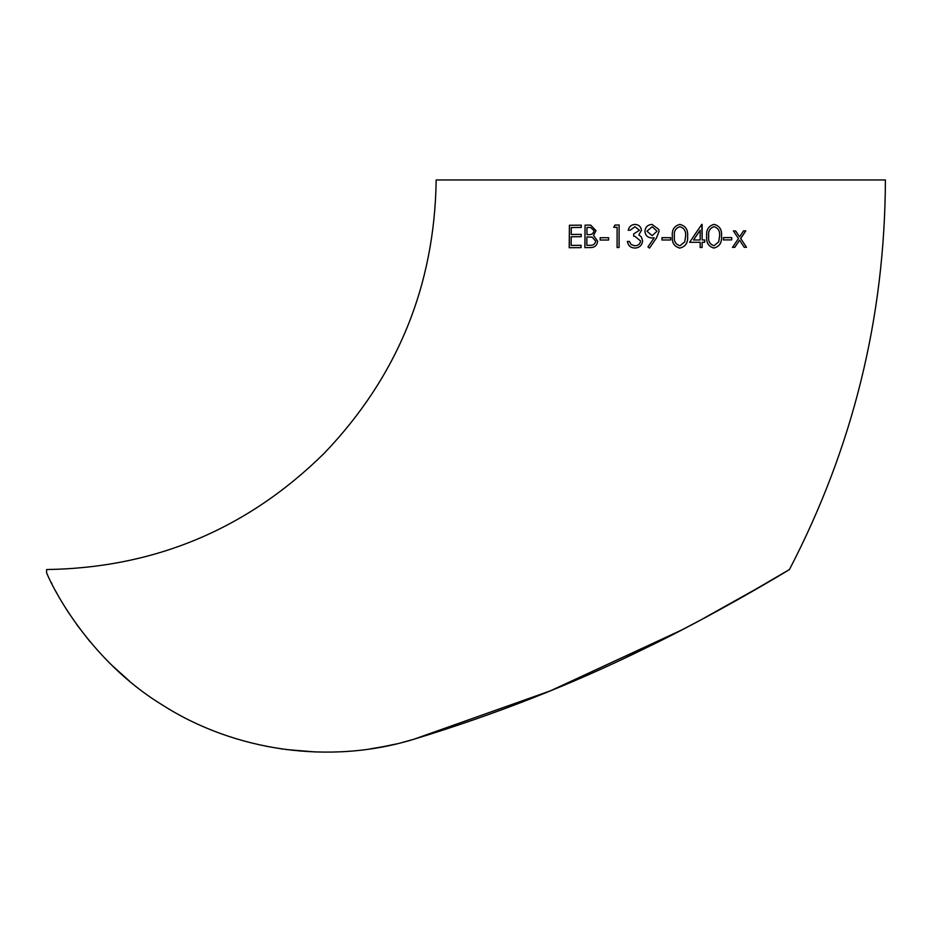 <?xml version="1.0" encoding="UTF-8"?>
<svg xmlns="http://www.w3.org/2000/svg" width="932" height="932" viewBox="0 0 932 932"><rect width="100%" height="100%" fill="white"/><g stroke="black" fill="none" stroke-linecap="round" stroke-linejoin="round"><path stroke-width="1.4" d="M736.152 600.616L789.439 569.545C852.92 447.442 884.911 317.579 885.4 179.969L436.176 179.969C434.662 285.728 397.347 376.831 324.231 453.267C247.236 529.143 154.689 567.903 46.6 569.545L46.6 572.761C51.691 585.902 88.202 659.728 162.226 704.895C234.713 751.332 330.254 764.997 413.808 739.262L550.381 690.845L681.141 630.265M681.21 630.23L700.864 619.92M265.958 746.229L282.839 749.095M285.996 749.526L315.272 751.949M369.899 748.955L386.827 746.019M402.309 742.466L413.82 739.262C494.974 714.564 571.537 684.519 643.476 649.138C711.477 616.728 786.888 571.258 789.439 569.545M581.172 236.681L571.2 236.751L571.118 245.396L581.09 245.326L581.067 247.632L569.219 247.714L569.417 225.253L581.242 225.16L581.23 227.455L571.269 227.536L571.223 234.445L581.184 234.375L581.172 236.681M589.21 225.101L590.702 225.16L596.026 230.647L593.509 235.435L597.668 241.167C597.121 245.337 594.802 247.469 590.713 247.574L584.888 247.609L585.051 225.125L589.245 225.101L585.051 225.125L584.935 247.609M608.608 240.025L600.185 240.048L600.185 237.742L608.608 237.718L608.608 240.025M615.015 225.02L619.128 225.008L619.081 247.504L617.089 247.504L617.124 227.315L613.71 227.326L615.015 225.02M634.832 248.063C630.626 247.842 628.133 245.629 627.364 241.435L629.368 241.435L631.115 244.545L634.867 245.757C638.14 245.722 640.051 244.137 640.599 241.004L634.925 236.332L633.678 236.239L633.69 233.932L639.445 230.251L634.925 226.721L630.253 230.192L628.25 230.192C629.088 226.604 631.313 224.682 634.902 224.414C638.711 224.612 640.901 226.558 641.461 230.262L638.828 234.887L641.274 236.81L642.614 240.805C642.043 245.396 639.445 247.819 634.832 248.063L633.772 247.959M633.9 245.699L634.867 245.757C638.152 245.733 640.063 244.137 640.599 241.004L634.937 236.344M654.182 237.8L651.817 237.975C647.635 237.66 645.34 235.435 644.921 231.299C645.352 227.024 647.74 224.729 652.074 224.414L658.796 229.423L659.075 231.322L656.477 237.94L649.546 248.063L647.938 246.945L654.182 237.8L647.938 246.945L649.557 248.063M670.621 239.99L661.965 239.99L661.965 237.683L670.632 237.683L670.621 239.99L670.621 237.683M679.871 248.063C674.22 246.619 671.727 242.681 672.356 236.25C671.716 229.855 674.22 225.905 679.882 224.414C685.579 225.847 688.154 229.785 687.606 236.25C688.154 242.704 685.568 246.642 679.871 248.063L679.102 247.994M704.697 242.273L702.146 242.285L702.134 247.469L700.153 247.481L700.165 242.285L689.61 242.297L701.761 224.391L702.157 239.967L704.697 239.967L704.697 242.273M721.519 236.18L721.496 236.18C721.997 242.635 719.481 246.572 713.947 248.017C708.495 246.572 706.06 242.646 706.689 236.227C706.072 229.82 708.53 225.87 714.063 224.367C719.586 225.789 722.079 229.726 721.519 236.18C722.032 242.635 719.516 246.584 713.97 248.017L713.318 247.97M731.713 239.885L723.453 239.92L723.465 237.613L731.713 237.567L731.713 239.885L731.678 237.567M746.485 247.283L744.272 247.306L739.577 240.188L734.766 247.364L732.494 247.376L738.47 238.51L733.379 230.926L735.639 230.915L739.6 236.821L743.573 230.868L745.798 230.856L740.707 238.499L746.485 247.283L740.707 238.499M129.431 681.082L111.619 665.04M89.833 641.484L76.669 624.498M69.213 613.664L65.31 607.559M56.736 592.938L56.141 591.832M52.029 584.026L51.248 582.465M381.351 747.08L396.147 743.981M625.943 657.538L665.017 638.49M700.981 619.85L767.863 582.407M732.459 247.376L734.719 247.364L739.577 240.188M744.225 247.295L746.439 247.283M740.672 238.499L745.751 230.856M735.604 230.915L739.6 236.821M723.418 239.908L731.678 239.874M721.496 236.18C722.044 229.726 719.562 225.789 714.029 224.367M714.017 245.71L714.052 245.71C709.823 244.37 708.029 241.202 708.635 236.204C708.052 231.206 709.869 228.025 714.087 226.674L714.122 226.674C718.257 228.014 720.087 231.183 719.574 236.18L718.735 241.842L714.052 245.71C709.846 244.37 708.052 241.202 708.669 236.215C708.087 231.206 709.904 228.037 714.122 226.674M700.13 247.469L702.111 247.469L702.122 242.273L704.674 242.273L704.674 239.967M702.134 239.967L702.146 224.391M689.598 242.297L700.142 242.285M693.524 239.978L700.153 230.204L700.165 239.978L693.548 239.978L700.177 230.204M679.859 248.063C685.556 246.642 688.131 242.704 687.595 236.25L687.606 236.25C688.142 229.785 685.568 225.847 679.871 224.414M679.929 245.757L679.941 245.757C675.595 244.417 673.754 241.237 674.372 236.239C673.766 231.241 675.618 228.072 679.941 226.721C684.216 228.072 686.103 231.241 685.603 236.239L684.752 241.901L679.941 245.757C675.607 244.417 673.754 241.237 674.372 236.239C673.766 231.241 675.63 228.072 679.941 226.721L679.941 226.721M652.074 224.414C647.74 224.729 645.363 227.024 644.921 231.299L644.921 231.299C645.352 235.435 647.647 237.66 651.817 237.975M652.202 226.732L657.048 231.194L652.19 235.668L646.936 231.194L652.202 226.732L657.048 231.194L652.19 235.668M629.38 241.435L627.376 241.435C628.145 245.629 630.638 247.842 634.843 248.063M634.913 224.414C631.325 224.682 629.112 226.604 628.261 230.192M634.948 226.721L639.445 230.251L633.69 233.932L633.69 236.239M619.139 225.008L615.038 225.02L613.734 227.326M617.112 247.504L617.124 227.315M608.631 237.718L600.185 237.742L600.208 240.048M590.725 225.16L589.245 225.101M590.643 227.466L594.115 230.693C593.369 233.711 591.412 235.027 588.232 234.619L586.939 234.631L586.95 227.42L590.608 227.455L594.092 230.693C593.346 233.711 591.377 235.015 588.197 234.619L586.904 234.631M591.028 237.031L592.216 237.171L595.746 241.178C594.954 244.312 592.915 245.675 589.618 245.279L586.834 245.291L586.892 236.938L592.193 237.171L595.711 241.178C594.919 244.3 592.88 245.675 589.583 245.279L586.834 245.291M571.165 245.407L581.125 245.326M581.218 234.375L571.223 234.445M581.277 225.16L569.417 225.253M569.464 225.253L569.266 247.726"/></g></svg>
